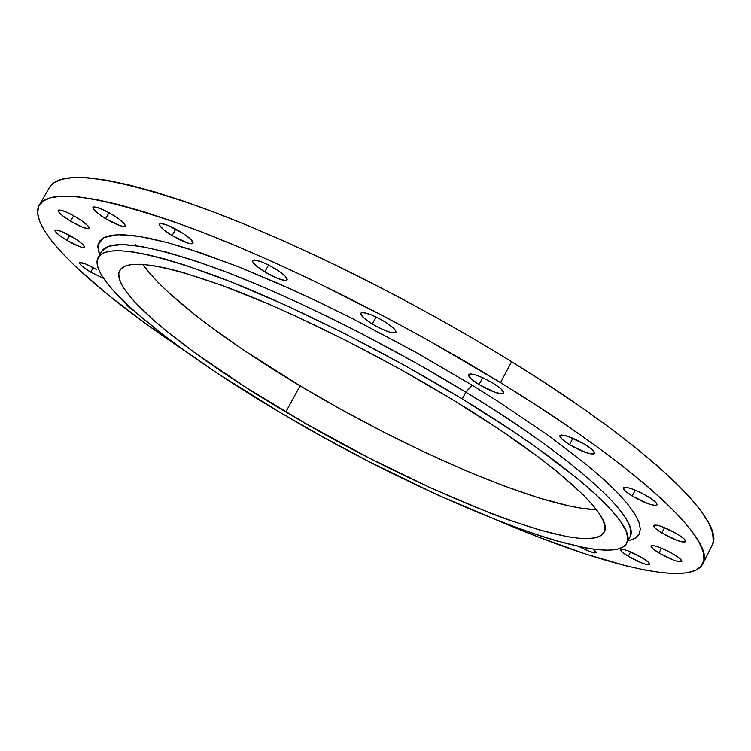 <?xml version="1.0" encoding="UTF-8"?>
<svg xmlns="http://www.w3.org/2000/svg" width="751" height="751" viewBox="0 0 751 751"><rect width="100%" height="100%" fill="white"/><g stroke="black" fill="none" stroke-linecap="round" stroke-linejoin="round"><path stroke-width="1.13" d="M96.55 269.525L85.886 264.07L79.803 262.625L79.766 263.779L81.831 265.995L90.693 272.162L93.274 267.656L90.693 272.162L103.582 278.443L90.693 272.162C83.211 267.572 79.503 264.455 79.578 262.822C81.53 261.949 87.191 264.183 96.55 269.525M593.14 549.112L596.191 552.605C594.257 553.487 588.596 551.497 579.209 546.625L589.141 551.29L594.726 552.914L596.191 552.595L596.125 552.013L593.14 549.112M642.086 557.758C647.484 561.072 650.056 563.316 649.822 564.48C646.771 565.343 639.608 562.621 628.334 556.313L630.577 551.891L628.334 556.313L642.086 563.081L646.508 564.517L649.793 564.527L648.151 561.992L642.086 557.758L628.155 550.905L623.734 549.488L620.551 549.554L622.297 552.116L628.334 556.313C622.917 552.999 620.326 550.746 620.551 549.563C623.546 548.671 630.727 551.403 642.086 557.758M673.919 554.445C679.486 557.88 682.124 560.227 681.852 561.476C678.547 562.48 670.934 559.645 659.021 552.98L661.471 548.136L659.021 552.98L673.497 560.068L678.209 561.57L681.795 561.56L680.209 558.885L676.435 556.031L668.127 551.225L659.247 547.263L652.844 545.498L651.07 545.864L652.769 548.568L659.021 552.98C653.445 549.535 650.788 547.179 651.042 545.902C654.29 544.888 661.922 547.732 673.919 554.445M677.533 534.177C683.382 537.819 686.151 540.326 685.823 541.706C682.312 542.87 674.314 539.96 661.838 532.957L664.541 527.615L661.838 532.957L677.036 540.363L681.992 541.893L685.776 541.79L684.123 538.899L677.533 534.177L662.11 526.676L657.163 525.174L653.501 525.353L655.276 528.282L661.838 532.957C655.961 529.314 653.173 526.789 653.483 525.39C656.937 524.198 664.954 527.127 677.533 534.177M648.16 496.711C654.431 500.635 657.388 503.367 657.022 504.907C653.379 506.258 645.118 503.301 632.229 496.045L635.243 490.14L632.229 496.045L648.075 503.733L655.041 505.479L657.003 504.944L656.402 503.086L650.939 498.495L641.786 493.163L632.079 488.929L626.982 487.455L623.292 487.831L625.292 491.06L632.229 496.045C625.93 492.121 622.964 489.37 623.311 487.803C626.878 486.432 635.168 489.399 648.16 496.711M585.001 444.489C591.797 448.779 594.999 451.783 594.595 453.51C590.953 455.022 582.607 452.083 569.558 444.695L572.9 438.246L569.558 444.695L585.864 452.562L592.811 454.148L594.632 453.416L592.408 449.858L585.001 444.489L568.441 436.519L561.541 434.989L559.833 435.796L562.189 439.391L569.558 444.695C562.734 440.415 559.504 437.392 559.899 435.627C563.466 434.097 571.83 437.054 585.001 444.489M493.247 383.282C500.645 387.976 504.137 391.271 503.696 393.195C500.204 394.801 491.98 391.928 479.054 384.568L482.696 377.706L479.054 384.568L495.557 392.491L502.25 393.853L503.799 392.876L501.077 388.952L493.247 383.282L482.959 377.828L476.491 375.256L471.515 374.017L469.844 373.97L468.417 375.002L471.271 378.973L479.054 384.568C471.628 379.893 468.117 376.57 468.521 374.618C471.966 372.984 480.208 375.875 493.247 383.282M384.606 321.597C392.595 326.657 396.368 330.224 395.946 332.299C392.689 333.913 384.784 331.135 372.243 323.963L376.063 316.941L372.243 323.963L378.983 327.718L388.624 331.82L393.336 332.918L395.796 332.496L395.617 330.581L394.519 329.145L387.741 323.615L381.226 319.616L370.985 314.716L363.287 312.576L360.921 313.073L360.733 313.89L364.122 318.171L372.243 323.963C364.235 318.912 360.433 315.326 360.827 313.214C364.038 311.571 371.97 314.369 384.606 321.597M275.073 268.633C283.502 273.974 287.53 277.729 287.145 279.888C284.178 281.428 276.715 278.762 264.756 271.89L268.586 265.009L264.756 271.89L277.889 278.537L285.08 280.498L287.145 279.898L285.324 276.321L278.227 270.66L268.267 264.84L261.714 261.892L254.533 259.977L253.228 260.118L252.58 261.545L256.438 266.023L264.756 271.89C256.298 266.567 252.252 262.794 252.599 260.588C255.518 259.029 263.01 261.714 275.073 268.633M180.522 231.777C189.186 237.241 193.364 241.062 193.045 243.221C190.379 244.619 183.394 242.075 172.082 235.57L175.772 229.064L172.082 235.57L187.44 242.939L191.421 243.765L193.12 243.061L190.876 239.4L183.657 233.768L167.623 225.253L160.996 223.535L159.4 224.305L159.569 225.244L163.756 229.768L172.082 235.57C163.408 230.116 159.212 226.286 159.484 224.08C162.122 222.662 169.135 225.225 180.522 231.777M112.594 214.758C121.24 220.174 125.436 223.92 125.201 226.004C122.789 227.253 116.255 224.812 105.591 218.672L109.026 212.693L105.591 218.672L120.226 225.732L123.868 226.473L125.286 225.741L124.234 223.629L118.433 218.597L109.411 212.909L100.277 208.515L94.147 206.919L93.18 207.126L93.105 208.637L97.414 213.059L105.591 218.672C96.954 213.275 92.73 209.51 92.927 207.389C95.302 206.131 101.864 208.581 112.594 214.758M72.64 237.109C80.61 242.047 84.534 245.399 84.412 247.163C82.347 248.13 76.499 245.859 66.858 240.348L69.702 235.42L66.858 240.348L80.094 246.797L83.314 247.52L84.478 246.91L82.056 243.737L75.429 238.846L61.488 231.43L56.053 229.9L54.973 230.557L55.274 231.364L59.338 235.288L66.858 240.348C58.888 235.429 54.954 232.059 55.039 230.257C57.076 229.28 62.943 231.561 72.64 237.109M76.705 217.48C85.088 222.709 89.191 226.286 89.022 228.22C86.816 229.318 80.667 226.971 70.575 221.179L73.711 215.744L70.575 221.179L82.131 227.055L87.867 228.633L89.106 227.938L87.989 225.929L82.319 221.141L73.664 215.715L64.98 211.519L59.263 209.989L58.4 210.186L58.428 211.622L62.69 215.828L70.575 221.179C62.192 215.969 58.062 212.373 58.193 210.402C60.371 209.285 66.548 211.651 76.705 217.48M101.592 251.444L108.679 246.225L122.16 244.516L141.732 246.525L166.694 252.148L195.917 261.066L228.107 272.716L261.892 286.46L296.016 301.583L329.407 317.438L361.278 333.472L418.504 364.395L465.827 392.182L462.24 398.922C574.703 467.16 638.256 526.432 626.803 543.142C609.709 573.83 423.883 498.514 279.982 412.393C172.908 349.384 85.792 279.579 98.212 257.33C106.586 244.235 146.511 250.721 217.997 276.79C288.234 303.423 382.832 350.557 462.24 398.922L465.827 392.182C578.157 460.476 641.495 520.067 629.882 537.087C641.945 511.337 537.913 435.111 465.827 392.182L472.144 385.188L413.444 350.952L352.379 318.527L322.048 303.592L292.411 289.764L236.847 266.164L188.492 248.816L167.708 242.676L149.468 238.274L133.894 235.598L121.08 234.622L111.073 235.288L103.873 237.532L99.432 241.268L97.705 246.394L99.573 255.528L97.94 244.751L103.798 237.569L117.607 234.659L139.113 236.349L167.37 242.582L200.883 252.899L237.814 266.549L276.293 282.592L314.678 300.081L351.646 318.161L418.025 353.514L472.144 385.188L465.827 392.182C386.512 343.761 291.942 296.72 221.658 270.257C150.125 244.375 110.106 238.105 101.592 251.444L98.231 257.302M452.571 399.645C555.59 462.043 614.675 516.754 604.114 532.187C589.047 560.293 418.589 491.52 285.802 411.961L300.09 385.845C408.206 450.741 541.33 508.192 596.472 509.685L582.307 508.352L569.286 505.977L538.955 497.932L503.93 485.935L465.451 470.52L424.709 452.233L382.832 431.647L340.935 409.323L300.09 385.845L285.802 411.961C187.318 353.956 108.426 290.384 119.794 270.313C127.595 258.325 164.206 264.296 229.646 288.215C293.866 312.604 380.025 355.523 452.571 399.645L400.621 369.445L346.662 340.776L293.65 315.185L268.398 303.967L221.986 285.352L182.784 272.406L166.393 268.191L152.331 265.478L140.69 264.268L131.519 264.521L124.816 266.173L120.592 269.168L118.78 273.43L119.315 278.856L122.103 285.361L127.05 292.843L134.035 301.217L153.57 320.189L165.858 330.59L194.781 352.763L246.882 388.06L306.108 423.78L368.779 457.81L431.262 488.169L489.802 512.952L507.751 519.645L540.41 530.253L567.7 536.73L578.927 538.27L588.343 538.589L595.796 537.669L601.147 535.444L604.255 531.905L605.006 527.042L603.306 520.837L599.082 513.327L592.295 504.541L582.936 494.533L556.604 471.187L539.819 458.082L499.762 429.713L452.571 399.645M702.767 563.898L711.967 545.536C727.043 523.09 652.056 448.253 511.609 361.672C411.595 299.771 290.75 239.963 201.587 207.511C111.157 176.091 60.484 169.388 49.566 187.384L39.24 205.126C49.65 188.003 99.958 195.513 190.191 227.647C279.184 260.766 400.161 320.902 500.532 382.625L511.609 361.672L500.532 382.625C641.476 468.971 717.28 542.607 702.767 563.898C690.413 587.545 602.48 565.099 499.734 521.344L537.237 536.599L584.569 553.684L626.4 565.935L644.724 570L661.011 572.581L675.046 573.567L686.583 572.882L695.398 570.45L701.256 566.207L703.95 560.096L703.283 552.088L699.097 542.175L691.258 530.384L679.674 516.772L664.325 501.415L645.259 484.442L622.57 466.033L596.444 446.385L567.155 425.742L535.041 404.385L500.532 382.625L426.296 339.199L387.694 318.208L310.492 279.288L273.073 261.939L237.194 246.328L203.343 232.65L171.96 221.047L143.422 211.622L118.02 204.432L95.968 199.484L77.4 196.743L62.408 196.152L50.993 197.607L43.117 201.005L38.686 206.206L37.588 213.068L39.662 221.442L44.741 231.177L52.626 242.113L63.122 254.11L76.02 267.018L108.247 295.03L147.722 325.099L186.023 351.721C93.152 289.708 26.229 228.417 39.24 205.126M49.547 187.421L53.584 183.019L61.62 179.32L73.185 177.565L88.327 177.856L107.027 180.306L129.2 184.971L154.706 191.89L183.328 201.052L214.767 212.42L248.656 225.882L284.545 241.315L321.954 258.513L360.32 277.25L399.072 297.246L437.589 318.199L475.299 339.79L511.609 361.672L545.986 383.517L577.951 404.986L607.08 425.789L633.037 445.625L655.557 464.249L674.454 481.457L689.625 497.078L701.03 510.971L708.709 523.043L712.727 533.248L713.234 541.555L711.929 545.611M135.387 244.319L135.255 245.53M142.812 264.39L149.825 273.383L158.517 282.808L168.984 292.89L194.706 314.631L209.689 326.103L243.155 349.778L300.09 385.845C226.605 342.034 163.962 294.833 142.812 264.39M126.262 303.817L128.28 306.586L133.387 310.351C128.496 307.093 126.121 304.915 126.262 303.817M627.92 540.936L635.083 538.345L639.026 534.44L640.35 529.042L638.932 522.133L634.689 513.731L627.536 503.874L617.453 492.628L604.452 480.058L588.587 466.296L548.784 435.749L499.565 402.386L472.144 385.188M462.24 398.922L514.153 432.088L537.228 448.028L576.308 477.636L591.929 490.966L604.78 503.114L614.787 513.984L621.931 523.494L626.25 531.577L627.798 538.214L626.672 543.377L622.983 547.075L616.881 549.338L608.498 550.201L598.003 549.694L585.583 547.892L555.609 540.617L538.411 535.294L500.448 521.626L437.035 494.693L369.548 461.865L324.235 437.692L279.982 412.393L218.034 373.698L181.366 348.38L164.873 336.129L136.306 312.932L124.553 302.184L114.687 292.158L106.858 282.949L101.216 274.678L97.893 267.45L97.02 261.376L98.71 256.56L103.028 253.115L110.068 251.134L119.831 250.684L132.345 251.838L147.534 254.645L165.333 259.133L185.6 265.3L232.744 282.536L286.91 305.77L345.376 333.942L404.93 365.587L462.24 398.922M629.882 537.087L626.803 543.142"/></g></svg>

